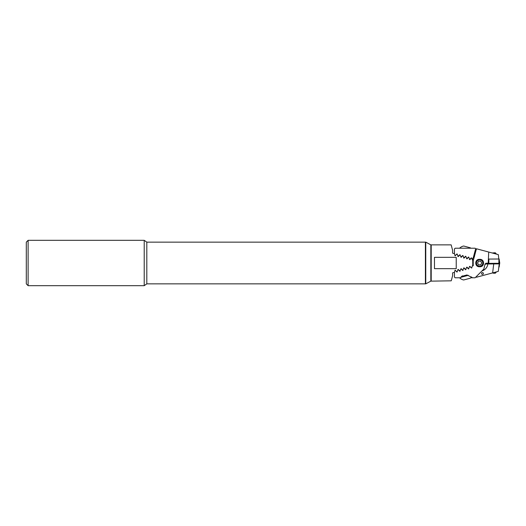 <?xml version="1.0" encoding="UTF-8"?>
<svg xmlns="http://www.w3.org/2000/svg" width="526" height="526" viewBox="0 0 526 526"><rect width="100%" height="100%" fill="white"/><g stroke="black" fill="none" stroke-linecap="round" stroke-linejoin="round"><path stroke-width="0.79" d="M28.115 285.677L26.3 283.862L26.3 242.138L28.115 240.323L28.115 285.677L144.216 285.677L144.216 240.323L28.115 240.323M425.758 283.862L425.758 242.138L430.84 244.86L430.84 281.14L425.758 283.862L146.807 283.862L146.807 242.138L144.216 240.323M425.758 242.138L425.396 242.138L425.396 283.862L425.396 242.138L146.807 242.138M430.84 245.221L431.202 244.86L451.157 244.86L452.61 250.277L452.61 253.17L454.451 253.663L454.997 255.708L456.857 254.308L457.344 254.439L458.251 256.583L459.75 255.084L460.237 255.215L461.144 257.352L462.643 255.86L463.123 255.991L464.037 258.128L465.53 256.635L466.016 256.76L466.93 258.904L468.423 257.405L468.909 257.536L469.817 259.68L471.316 258.181L471.796 258.312L472.743 260.574L472.743 265.426L473.288 265.176M430.84 280.779L431.202 281.14L451.242 280.818M431.202 244.86L431.202 281.14M456.233 257.332L456.233 268.668L434.469 268.668L434.469 257.332L456.233 257.332M454.451 272.337L452.61 272.83L452.61 275.723L451.269 280.733M454.891 270.686L455.378 270.555L457.028 272.113L457.784 269.91L458.271 269.779L459.921 271.337L460.677 269.134L461.157 269.003L462.808 270.568L463.57 268.359L464.05 268.234L465.701 269.792L466.457 267.583L466.943 267.458L468.594 269.016L469.35 266.813L469.836 266.682L471.697 268.082L472.243 266.038L473.216 265.775L473.216 260.824L476.444 248.759L488.713 252.046L488.2 263.21L485.952 263.21L485.044 264.118L483.828 269.075L475.116 277.787L472.67 277.787L466.976 274.96L461.677 276.38L460.382 277.787L455.168 277.787L454.438 277.057L454.438 272.383L454.997 270.292L456.857 271.692L457.344 271.561M457.784 269.91L458.251 269.417L459.75 270.916L460.237 270.785M460.677 269.134L461.144 268.648L462.643 270.14L463.123 270.009M463.57 268.359L464.037 267.872L465.53 269.365L466.016 269.24M466.457 267.583L466.93 267.096L468.423 268.595L468.909 268.464M469.35 266.813L469.817 266.32L471.316 267.819L471.796 267.688L471.316 267.819M472.243 266.038L472.743 265.426M455.365 255.807L454.997 255.708L455.365 255.807M458.251 256.583L457.89 256.484M458.251 269.417L457.89 269.516L458.251 269.417M455.365 270.193L454.997 270.292L455.365 270.193M472.743 260.574L473.288 260.824M471.316 258.181L471.796 258.312L471.329 257.825L469.836 259.318L469.35 259.186M463.676 267.971L464.037 267.872L463.676 267.971M464.037 258.128L463.676 258.029M488.181 263.664L487.359 263.743L488.181 263.822M479.653 266.741C474.465 267.175 474.465 258.93 479.653 259.351C484.827 258.917 484.86 267.162 479.653 266.741M479.653 266.176A3.176 3.176 0 0 1 476.477 263A3.176 3.176 0 0 1 479.653 259.824A3.176 3.176 0 0 1 482.829 263A3.176 3.176 0 0 1 479.653 266.176M485.044 264.545L485.952 263.973L497.977 263.894M488.713 252.046L498.3 254.617L498.839 258.996M472.67 277.787L470.77 277.787M492.698 263.552L495.051 263.552M492.198 252.98L495.229 252.756L496.09 253.617L494.157 253.506M495.591 263.677L491.863 263.651L495.591 263.677M494.71 263.546L492.007 263.605L494.71 263.546M497.432 263.625L490.449 263.625L497.432 263.625M491.133 263.421L489.64 263.789L491.764 263.874L498.247 263.467L490.666 263.348M488.779 263.368L488.181 263.401L488.181 263.94L489.035 263.973L499.7 263.848L499.7 263.309L488.779 263.368L488.871 259.081L488.181 263.401L488.713 259.094M499.167 258.996L499.7 263.309L499.167 258.996L488.871 259.081M499.483 263.283L499.608 263.684L499.161 263.533M499.608 263.684L498.28 263.723M497.76 263.796L491.409 263.874M489.062 263.421L488.273 263.73L488.72 263.092M489.318 263.362A1.269 1.269 0 0 1 489.542 263.46L489.864 263.506M478.64 264.834L480.731 264.795L481.75 262.967L480.672 261.166L478.575 261.205L477.562 263.033L478.64 264.834M493.822 272.586C491.613 273.178 491.613 273.178 493.822 272.586M482.473 272.606A0.907 0.907 0 0 0 481.566 273.513A0.907 0.907 0 0 0 482.473 274.421A0.907 0.907 0 0 0 483.381 273.513A0.907 0.907 0 0 0 482.473 272.606M468.909 257.536L468.594 256.984L466.943 258.542L466.457 258.417M465.701 256.208L466.016 256.76M462.656 255.498L461.157 256.997L460.677 256.866M460.237 255.215L459.921 254.663L458.271 256.221L457.784 256.09M457.344 254.439L457.028 253.887L455.378 255.445L454.891 255.314M487.852 263.986A8.252 8.252 0 0 1 481.987 270.916M499.22 263.881L498.3 271.383L492.632 272.902L493.723 263.986M476.28 276.623L476.444 277.241L492.632 272.902M473.295 257.74A8.252 8.252 0 0 0 472.243 259.371L473.604 259.371M454.451 253.663L454.438 248.943L455.168 248.213L475.116 248.213L476.405 249.502M463.123 255.991L463.018 255.597M465.549 256.274L464.05 257.766L463.57 257.641M472.138 259.588L473.242 257.806L475.662 248.759M474.518 256.537L473.242 257.806M498.904 266.439L498.839 267.011M499.555 262.132L499.7 262.691M494.979 272.277L496.09 272.383L496.09 271.975M493.112 273.172L495.229 273.244L493.112 273.172M466.976 274.96L461.677 276.38M468.324 275.315L460.71 277.353M469.856 278.32L463.682 279.977A7.844 7.844 0 0 1 459.599 277.787M459.599 248.213A7.844 7.844 0 0 1 463.682 246.023L470.336 247.812A7.844 7.844 0 0 1 470.77 248.213M464.918 246.359L466.766 246.852M485.952 263.973L485.952 263.21M498.937 258.989L498.845 263.27M499.174 263.546L499.7 263.848M499.01 263.546L499.102 263.881M488.917 263.565L489.035 263.973M488.812 263.572L488.181 263.94M496.103 263.316L491.113 263.362M489.134 263.381L488.621 263.611L489.634 263.782L488.273 263.73M499.608 263.414A1.269 1.269 -0 0 0 499.24 263.276M498.714 263.276A1.269 1.269 -0 0 0 498.339 263.414M499.01 266.458L499.029 265.439M499.167 266.465L499.49 263.874M499.628 262.73L499.7 262.152M499.167 267.004L499.555 263.868L499.167 267.004M146.807 283.862L144.216 285.677M496.09 253.624L496.09 254.025M495.788 263.651A7.259 7.259 0 0 0 496.288 263.487M491.389 263.5A7.259 7.259 0 0 0 491.863 263.651M495.229 273.244L496.09 272.383M462.38 275.815L462.124 276.262M467.785 267.951L467.91 268.424M470.336 278.188A7.844 7.844 0 0 0 471.5 276.926M467.785 258.049L467.91 257.576M470.126 266.629L469.396 266.629M470.126 259.371L469.396 259.371"/></g></svg>
